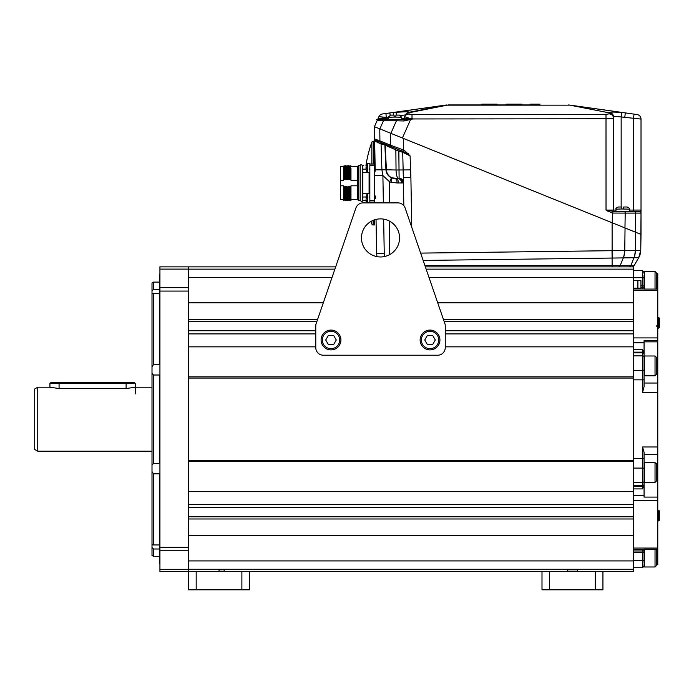 <?xml version="1.0" encoding="UTF-8"?>
<svg xmlns="http://www.w3.org/2000/svg" width="694" height="694" viewBox="0 0 694 694"><rect width="100%" height="100%" fill="white"/><g stroke="black" fill="none" stroke-linecap="round" stroke-linejoin="round"><path stroke-width="1.04" d="M34.7 449.443L34.7 388.97L37.745 387.217L37.745 451.195L34.7 449.443M152.003 387.217L135.243 387.217L126.108 388.545L126.108 383.556L135.243 383.556L134.332 382.646L126.108 382.646L126.108 383.556L49.933 383.556L50.844 382.646L126.108 382.646M37.745 387.217L49.933 387.217L59.077 388.545L126.108 388.545M152.003 451.195L37.745 451.195M159.62 289.415L153.53 289.415L152.003 290.89L152.003 282.978L153.53 282.102L153.53 289.415L152.003 290.89L152.003 293.493L153.53 293.458L153.53 364.576L152.003 366.718L152.003 373.45L153.53 375.012L153.53 463.401L152.003 464.963L152.003 471.694L153.53 473.837L153.53 544.955L152.003 544.92L152.003 547.523L153.53 548.997L159.62 548.997M153.53 556.31L152.003 555.434L152.003 547.523L153.53 548.997L153.53 556.31L159.62 556.31M152.003 366.718L152.003 293.493L152.515 293.527M152.003 464.963L152.003 373.45M152.515 544.885L152.003 544.92L152.003 471.694M159.924 557.074L159.62 563.728C159.62 572.073 159.62 572.073 159.62 563.728L159.62 544.955L153.53 544.955M159.924 484.559L159.924 555.131M159.924 269.116L159.924 266.869L188.568 266.869L188.568 269.116L159.924 269.116L159.924 291.072L188.568 291.072L188.568 547.34L159.924 547.34L159.924 291.072M159.924 569.297L188.568 569.297L188.568 571.544L159.924 571.544L159.924 547.34M188.568 569.297L188.568 547.34M159.924 287.672L188.568 287.672L188.568 291.072M188.568 287.672L188.568 269.116M153.53 473.837L159.62 473.837L159.62 544.955M153.53 463.401L159.62 463.401L159.924 460.339M159.924 281.339L159.62 274.685C159.62 266.34 159.62 266.34 159.62 274.685L159.62 364.576L153.53 364.576M159.62 376.096L159.62 462.317L159.62 376.096M153.53 375.012L159.62 375.012L159.924 378.074M153.53 293.458L159.62 293.458L159.924 353.853M159.62 293.458L159.924 283.282M444.195 321.643L633.405 321.643L633.405 535.603L633.405 518.982L188.568 518.982M633.405 321.643L633.405 266.869L593.413 266.869M196.185 571.544L196.185 589.831L188.568 589.831L188.568 571.544L633.405 571.544L633.405 535.603L188.568 535.603M633.405 491.569L188.568 491.569M188.568 376.851L633.405 376.851L633.405 461.562L188.568 461.562M633.405 504.521L188.568 504.521M633.405 460.339L188.568 460.339M443.431 319.431L633.405 319.431L633.405 302.81L633.405 378.074L188.568 378.074M188.568 269.151L334.881 269.151M426.142 269.151L633.405 269.151M579.698 266.869L435.737 266.869M355.901 208.027L315.77 324.757L315.77 347.607A7.617 7.617 0 0 0 323.387 355.224L437.645 355.224A7.617 7.617 0 0 0 445.262 347.607L445.262 324.757L405.131 208.027A7.617 7.617 0 0 0 397.931 202.882L363.101 202.882A7.617 7.617 0 0 0 355.901 208.027L335.67 266.869L188.568 266.869M633.405 346.844L445.262 346.844M315.77 346.844L188.568 346.844M633.405 333.892L445.262 333.892M315.77 333.892L188.568 333.892M188.568 569.262L633.405 569.262M656.255 560.153L657.773 560.153L657.773 564.69L656.255 564.69L657.773 564.69M657.773 560.153L657.773 549.258M633.405 486.26L642.54 486.26A1.527 1.319 0 0 0 644.067 484.941L644.067 497.086L657.773 497.086L657.773 549.292L644.067 549.292M657.773 497.086L657.773 463.627L656.038 463.627M644.067 383.036L657.773 383.036L657.773 463.627M657.773 383.036L657.773 337.917L633.405 337.917M640.944 287.429L642.54 287.429A1.527 0.763 0 0 1 644.067 288.192L644.067 289.077L657.773 289.077L657.773 337.917M657.773 289.077L657.773 288.504L656.255 288.504M656.255 273.722L657.773 273.722L657.773 288.504M644.067 564.69L644.579 564.69L644.067 564.69M644.067 563.172L644.067 549.214L657.773 549.214M633.405 552.537L642.54 552.537A1.527 0.52 0 0 0 644.067 552.016L644.067 560.205A1.527 0.52 0 0 1 642.54 560.726L633.405 560.726M633.405 567.735L642.54 567.735L644.067 566.217L644.067 565.384M644.579 374.786L644.067 374.786L644.067 340.685L657.773 340.685M633.405 379.852L642.54 379.852L642.54 392.526L644.067 386.627L644.067 342.793L633.405 342.793M644.067 359.414L644.067 372.357L644.067 359.414M644.067 484.941L644.067 484.88A1.527 1.319 180 0 1 642.54 486.199L633.405 486.199M657.773 446.979L642.54 446.979L644.067 452.254L644.067 484.88M633.405 495.62L644.067 495.62L644.067 474.288L644.579 474.288M644.067 466.047L644.067 478.999L644.067 466.047M633.405 352.89L642.54 352.89L642.54 352.214A1.527 1.319 0 0 1 644.067 353.532M644.067 273.722L644.579 273.722M644.579 288.504L644.067 288.504L644.067 277.409L644.579 277.409M644.067 288.192L644.067 288.079A1.527 0.763 180 0 0 642.54 287.316L642.54 285.876L640.944 285.876M644.067 275.24L644.067 288.079M644.067 281.339C644.067 289.65 644.067 289.65 644.067 281.339M644.067 549.457L633.405 549.457M644.067 550.221A1.527 0.763 180 0 1 642.54 550.984L633.405 550.984L642.54 550.984L642.54 549.457M644.067 566.217L642.54 567.735L642.54 551.097A1.527 0.763 0 0 0 644.067 550.333M644.067 353.472A1.527 1.319 180 0 0 642.54 352.153L642.54 349.507L644.067 352.916M642.54 352.153L633.405 352.153M644.067 485.496L642.54 488.906L633.405 488.906M644.067 288.956L633.405 288.956M659.3 520.344L659.3 510.897L658.693 510.29L658.693 520.951L659.3 520.344L657.773 520.951M659.3 327.516L658.693 328.123L659.3 327.516L659.3 318.069L658.693 317.462L658.693 328.123L657.773 328.123M655.032 482.425L656.255 481.211L656.255 463.844L655.032 462.62L655.032 482.425L644.579 482.425L644.579 462.62L655.032 462.62M655.032 549.292L655.032 566.981L656.255 565.757L656.255 549.292M655.032 566.981L644.579 566.981L644.579 549.292M644.579 289.077L644.579 271.432L655.032 271.432L656.255 272.655L656.255 289.077M655.032 271.432L655.032 289.077M656.255 357.202L656.255 374.569L655.032 375.792L644.579 375.792L644.579 355.987L655.032 355.987L656.255 357.202M655.032 355.987L655.032 375.792M399.562 237.921A19.042 19.042 0 0 1 380.512 256.962A19.042 19.042 0 0 1 361.47 237.921A19.042 19.042 0 0 1 380.512 218.879A19.042 19.042 0 0 1 399.562 237.921M363.101 202.882L366.319 202.882A120.14 120.14 0 0 1 365.955 200.592M331.003 331.307A8.684 8.684 0 0 1 339.687 339.991A8.684 8.684 0 0 1 331.003 348.674A8.684 8.684 0 0 1 322.32 339.991A8.684 8.684 0 0 1 331.003 331.307M333.641 335.419L328.366 335.419L325.729 339.991L328.366 344.562L333.641 344.562L336.278 339.991L333.641 335.419M331.003 330.084A9.898 9.898 0 0 0 321.105 339.991A9.898 9.898 0 0 0 331.003 349.889A9.898 9.898 0 0 0 340.91 339.991A9.898 9.898 0 0 0 331.003 330.084M430.028 331.307A8.684 8.684 0 0 1 438.712 339.991A8.684 8.684 0 0 1 430.028 348.674A8.684 8.684 0 0 1 421.345 339.991A8.684 8.684 0 0 1 430.028 331.307M432.666 335.419L427.391 335.419L424.745 339.991L427.391 344.562L432.666 344.562L435.303 339.991L432.666 335.419M430.028 330.084A9.898 9.898 0 0 0 420.122 339.991A9.898 9.898 0 0 0 430.028 349.889A9.898 9.898 0 0 0 439.927 339.991A9.898 9.898 0 0 0 430.028 330.084M633.405 280.576L640.944 280.576L640.944 288.192L633.405 288.192M637.899 280.576L637.899 288.192M631.644 266.869A3.045 3.045 0 0 0 634.281 265.342A3.045 3.045 0 0 1 631.644 266.869L425.361 266.869M635.452 249.302L635.661 232.256L635.444 250.395L640.744 250.334L641.022 213.084L641.022 234.425L625.042 227.97L624.765 250.534L635.444 250.395L634.316 257.752L638.706 257.682L640.397 253.301M375.202 171.271L374.639 138.947L375.584 140.327A1.527 1.527 112 0 1 374.639 138.939L374.639 138.939A1.527 1.527 112 0 0 375.584 140.327L380.433 142.287L374.803 140.509L374.639 138.939L374.673 140.96L374.639 138.939L379.922 140.899L374.639 138.939L374.422 126.707L390.392 133.161L390.54 145.193L403.327 149.921L403.318 138.384L612.117 222.748L612.125 250.69L612.802 258.047L623.316 257.89M391.251 133.508L374.422 126.707L377.553 119.672L377.154 120.574L383.47 120.756L377.154 120.574A1.527 1.527 0 0 1 378.542 119.672A1.527 1.527 0 0 0 377.154 120.574A1.527 1.527 -90 0 1 378.542 119.672L404.264 119.672L403.847 120.982L412.852 118.952L412.019 118.37L403.769 118.769L405.487 114.918L404.671 116.739L409.729 118.362L409.677 118.856L404.264 119.672M375.584 140.327L379.332 141.836M378.811 141.628L377.154 140.96M382.273 143.025L382.29 144.361L381.058 144.04L374.673 140.96L374.76 146.13M376.035 219.408L376.634 253.692L376.035 219.408M375.046 162.526L374.925 155.465M375.671 198.311L375.627 196.029L374.422 196.029M374.673 140.96L375.176 169.83L381.917 169.874L381.058 144.04L384.944 145.072L385.951 169.77C386.254 173.474 388.093 176.137 391.468 177.751L397.636 178.505M375.671 198.163C375.714 200.618 375.714 200.618 375.671 198.163C375.627 195.699 375.627 195.699 375.671 198.163C375.714 200.618 375.714 200.618 375.671 198.163M375.142 167.991C375.185 170.455 375.185 170.455 375.142 167.991C375.185 170.455 375.185 170.455 375.142 167.991M379.922 140.899L390.54 145.193A1.527 1.032 112 0 0 391.052 146.573L380.433 142.287A1.527 1.032 112 0 1 379.922 140.899L379.774 128.876M391.052 146.573L403.821 151.734L410.085 155.872L404.385 150.346L403.596 151.639M375.272 175.539L382.888 175.539L389.655 181.871L391 182.218L397.115 182.982L402.607 182.956L403.414 182.418C403.145 179.911 401.713 178.479 399.102 178.124L398.842 151.205L402.711 152.29L410.085 155.872L410.891 177.681L403.335 177.681L403.821 205.667M401.462 150.78L402.711 152.29L403.335 177.681M400.108 150.234L400.872 150.546M423.149 260.432L612.802 258.047M420.633 253.11L624.392 250.534A15.233 10.367 85.2 0 1 623.325 257.89L636.997 257.708M624.392 250.534L624.765 250.534A15.233 10.714 89.3 0 1 623.377 257.882L633.995 257.752A15.233 10.714 89.3 0 0 635.383 250.404M615.96 210.065L606.027 210.074L612.394 213.058L625.207 213.093L624.964 227.936L641.022 234.425L640.744 250.334A15.233 15.233 0 0 1 638.706 257.682L639.148 256.849M638.706 257.682L640.744 250.334L638.706 257.682L634.281 265.342L424.841 265.342M622.093 257.908L619.681 257.942M376.634 253.692L376.981 256.633L376.634 253.692L384.25 253.692L383.652 219.139M383.366 202.882L382.888 175.539L381.917 169.874L385.951 169.77L384.884 145.046M381.37 142.66L381.058 144.04M385.751 144.43L396.63 148.828M399.232 149.878L398.842 151.205L384.944 145.072L383.999 143.727L384.762 144.031M383.383 143.476L382.862 143.268M410.449 169.891L396.04 170.004L395.84 148.507M402.607 182.956C402.294 180.319 400.889 178.826 398.408 178.479L399.102 178.124M401.644 182.999A4.572 3.982 90 0 0 397.671 178.505L398.408 178.479C397.029 177.733 396.239 174.914 396.04 170.004L385.994 169.77A9.143 9.109 -90 0 0 392.067 177.985L391 182.218M397.115 182.982C397.046 180.327 396.3 178.826 394.869 178.497L397.671 178.505M398.529 182.999A4.572 2.941 90 0 0 395.589 178.505M408.306 153.548L407.656 154.085M408.167 153.66L408.185 154.476L408.167 153.66M481.818 104.933L481.818 104.169L497.06 104.169L497.06 104.933L448.385 104.933L536.766 104.933M530.927 104.933L521.732 104.933L521.732 104.169L516.466 104.169L516.466 104.933L517.377 104.933L516.275 104.933M521.732 104.933L497.329 104.933L496.991 104.169M515.842 104.933L518.08 104.933M535.872 104.933L535.872 104.169L530.572 104.169L530.572 104.933L539.732 104.933L539.732 104.169L537.607 104.169L539.732 104.169L539.732 104.933M530.927 104.169L530.363 104.169L530.606 104.933M539.412 104.933L537.607 104.933L539.923 104.933L539.923 104.169L539.056 104.169L539.056 104.933L537.607 104.933L539.056 104.933M536.904 104.933L539.177 104.933M516.275 104.169L506.195 104.169L506.195 104.933M518.08 104.169L515.842 104.169M517.377 104.933L517.377 104.169M535.872 104.169L539.412 104.169M536.818 104.933L538.214 104.933L537.607 104.933L537.607 104.169L539.923 104.169M481.549 104.933L481.818 104.169M390.175 115.135L389.846 112.931L445.201 105.158L382.446 113.972L445.964 105.089A22.85 18.556 78.7 0 1 447.066 105.158L568.377 105.158A22.85 18.556 -78.7 0 1 569.479 105.089L609.401 112.888L569.479 105.089A22.85 13.082 -82 0 1 570.242 105.158L625.346 112.896L570.242 105.158A22.85 22.85 0 0 0 568.377 104.968L634.056 114.128L625.346 112.896L624.739 117.355L641.022 119.073L641.022 211.575L641.022 210.048L633.717 210.074M412.852 118.952L606.027 118.769L613.6 118.414L613.6 117.425A4.572 4.554 0 0 0 609.401 112.888L609.401 112.506C610.121 111.96 614.155 111.96 621.512 112.497L621.165 116.965L621.928 112.532M634.056 114.128L633.449 118.579L634.056 114.128L637.083 114.553A4.572 4.572 0 0 1 641.022 119.073A4.572 4.572 -82 0 0 637.083 114.553A4.572 4.572 -82 0 1 641.022 119.073A4.572 4.572 0 0 0 637.083 114.553M393.515 115.1L393.298 112.567L396.109 112.333C404.854 111.699 409.252 111.673 409.287 112.237L408.844 114.068L411.993 114.501L606.001 114.319L609.028 113.894L609.028 113.252A4.572 4.528 0 0 1 613.6 117.78L613.6 210.048A1.527 1.527 -90 0 0 615.118 211.575L606.027 210.074L606.001 114.319M447.066 105.158L409.486 112.645A4.572 4.52 -156 0 0 405.305 115.308L405.478 114.926A4.572 4.554 24 0 1 409.278 112.246L445.964 105.089A22.85 13.082 82 0 0 445.201 105.158A22.85 22.85 0 0 1 447.066 104.968A22.85 22.85 0 0 0 445.201 105.158M401.791 118.648L403.769 118.769L404.671 116.739A4.572 4.52 -156 0 1 408.844 114.068M400.716 115.49L405.487 114.918A4.572 4.554 -156 0 1 409.287 112.237M388.206 118.206L377.961 118.769L378.907 116.644L388.241 117.607M378.542 119.672L377.961 118.769L377.553 119.672L377.961 118.769L378.542 119.672A1.527 1.527 -90 0 0 377.154 120.574L374.422 126.707M383.166 117.251L380.642 116.852M396.109 112.333L396.343 115.1M382.446 113.972A4.572 4.572 82 0 0 378.907 116.644A4.572 4.572 0 0 1 382.446 113.972A4.572 4.572 0 0 0 378.907 116.644M634.16 210.074L634.646 210.074M635.331 210.074L635.956 210.074M641.022 210.048L641.022 213.084A1.527 1.518 180 0 0 639.582 211.566L640.736 210.811L641.022 213.075M619.005 207.003L621.824 207.003L618.293 207.003L621.824 207.003L621.824 208.981L629.467 209.163L629.597 211.575L633.466 211.575L633.449 210.074L629.519 210.074M613.435 115.837A4.572 4.554 180 0 0 609.401 112.506A4.572 4.554 0 0 1 613.6 117.043L613.6 210.048M613.6 117.043L613.6 117.043C614.043 116.453 616.567 116.427 621.165 116.965L621.165 207.003M624.739 117.355L621.165 116.93L621.503 112.636M624.964 227.936L390.878 133.361L396.448 120.756L403.847 120.982M539.307 104.933L539.307 104.169M539.177 104.169L536.904 104.169M539.056 104.169L537.607 104.169M634.169 211.575L633.405 211.575L633.405 210.074M386.992 119.672L380.911 119.672M383.262 119.672L384.407 119.672A1.527 0.98 90 0 0 383.47 120.756L396.448 120.756A1.527 0.98 90 0 1 397.384 119.672L376.564 119.672M612.837 213.075L612.793 211.575L639.495 211.575A1.527 1.527 90 0 1 641.013 213.093L635.661 213.093L635.661 232.256M403.769 118.769A1.527 1.527 -90 0 1 402.381 119.672A1.527 1.527 0 0 0 403.769 118.769A1.527 1.527 -90 0 1 402.381 119.672L401.843 119.672L401.713 117.269L399.432 115.1L395.901 115.1L399.432 115.1M385.951 113.486L386.419 119.672M409.321 118.934L409.686 119.672M402.399 138.019L410.735 119.177L410.458 118.674L412.262 118.457M640.736 210.811L641.022 211.575L640.736 210.811M612.49 211.566L612.238 222.791M608.274 211.575L608.725 210.82M607.502 210.49L607.502 211.089L607.502 210.49M391.251 115.1L394.071 115.1L390.54 115.1L394.071 115.1L394.071 117.086L395.901 117.086L395.901 115.1L398.72 115.1L395.901 115.1M388.128 119.672L388.258 117.269L394.071 117.086M401.713 117.269L395.901 117.086M629.597 211.575L615.882 211.575L616.012 209.163L621.824 208.981M623.654 207.003L627.185 207.003L623.654 207.003L626.474 207.003L623.654 207.003L623.654 208.981M343.651 177.586L343.651 166.465L343.651 180.345L340.598 180.345L340.598 199.534L343.651 199.534M340.598 180.345L340.598 166.621L343.651 166.621M350.964 168.338L350.964 180.345L357.358 180.345L357.358 185.81L350.964 185.81L350.964 189.271L350.175 186.617L349.776 189.271L349.125 189.271L348.648 186.617L348.249 189.271L347.607 189.271L347.13 186.617L346.722 189.271L346.08 189.271L345.603 186.617L345.204 189.271L344.554 189.271L344.085 186.617L343.651 189.271L343.651 185.81L340.598 185.81M344.259 189.271C344.068 203.897 343.877 203.897 343.677 189.271L343.651 200.445L344.415 199.681L345.491 200.445L345.942 199.681M343.981 179.538L344.38 176.883C344.189 162.257 343.99 162.257 343.799 176.883M344.441 176.883C344.632 162.257 344.831 162.257 345.022 176.883L344.38 176.883M345.022 176.883L345.499 179.538L345.907 176.883L346.549 176.883L347.026 179.538L347.425 176.883L348.076 176.883L348.544 179.538L348.952 176.883L349.594 176.883L350.071 179.538L350.47 176.883L350.964 176.883M350.834 165.719L349.733 166.473L348.657 165.71L348.214 166.473L347.139 165.71L346.688 166.473L345.612 165.71L345.17 166.473L344.085 165.71L343.651 166.465M349.889 176.883C350.088 162.266 350.279 162.266 350.47 176.883M349.594 176.883C349.403 162.266 349.203 162.266 349.013 176.883M348.362 176.883C348.562 162.266 348.752 162.266 348.952 176.883M348.076 176.883C347.876 162.266 347.685 162.266 347.486 176.883M346.844 176.883C347.035 162.257 347.234 162.257 347.425 176.883M346.549 176.883C346.349 162.257 346.159 162.257 345.959 176.883M345.317 176.883C345.517 162.249 345.707 162.249 345.907 176.883M350.652 189.271L350.964 200.401M350.964 189.271L350.964 200.445L350.496 199.681L350.062 200.445L348.978 199.681L347.894 200.445L347.607 189.271M350.357 189.271C350.158 203.906 349.967 203.906 349.776 189.271M349.125 189.271C349.325 203.897 349.516 203.897 349.715 189.271M348.83 189.271C348.64 203.897 348.44 203.897 348.249 189.271M346.08 189.271C346.28 203.889 346.471 203.889 346.662 189.271M345.924 199.681L347.017 200.445L346.722 189.271M347.46 199.681L347.017 200.445M344.554 189.271C344.753 203.88 344.944 203.88 345.144 189.271M345.786 189.271C345.595 203.889 345.395 203.889 345.204 189.271M344.84 179.538C345.065 162.526 345.282 162.526 345.499 179.538M344.085 186.617C344.302 203.628 344.519 203.628 344.736 186.617M345.603 186.617C345.82 203.628 346.046 203.628 346.263 186.617M346.367 179.538C346.584 162.526 346.809 162.526 347.026 179.538M347.13 186.617L347.894 200.436M347.894 179.538C348.11 162.526 348.327 162.526 348.544 179.538M348.648 186.617C348.874 203.628 349.091 203.628 349.308 186.617M349.412 179.538C349.629 162.526 349.854 162.526 350.071 179.538M350.175 186.617C350.392 203.628 350.617 203.628 350.834 186.617M366.311 200.592L362.788 200.592C362.554 201.607 361.678 201.607 360.151 200.592L358.278 200.592L358.278 165.554L360.151 165.554C360.403 164.556 361.279 164.556 362.788 165.554L362.788 193.747L367.412 193.747L362.771 193.73L362.771 197.035L366.111 196.975M360.151 200.592L360.151 165.554M367.308 172.407L362.788 172.407M366.085 169.18L362.788 169.18M363.76 165.554L362.788 165.554M369.85 193.591L369.087 193.747L369.85 193.591L369.087 193.747L369.087 172.563M369.85 198.033L369.087 196.975M366.311 165.762L366.311 165.762A7.964 7.92 -90 0 0 366.016 167.401L366.311 167.436A7.92 7.287 -90 0 0 366.293 167.991A7.92 7.287 -90 0 0 366.311 168.555L366.016 168.581A7.964 7.92 -90 0 0 366.311 170.23L366.293 170.238A7.972 7.972 0 0 0 367.412 172.563L367.412 163.428L369.85 163.428L369.85 202.882M373.277 164.036L373.277 141.186L374.422 141.186L374.422 165.528L369.85 165.528M374.422 164.036L369.85 164.036M362.788 200.592L362.788 196.975M374.422 165.528L374.422 202.119L369.85 202.119M374.422 200.627L369.85 200.627M369.087 169.18L369.85 168.122M369.85 167.991L369.85 172.563L369.087 172.407M369.85 198.311L369.85 193.739L367.412 193.739L367.412 202.882A7.972 7.972 0 0 1 366.293 200.549A7.964 7.92 -90 0 1 366.016 198.9L366.311 198.866A7.92 7.287 -90 0 1 366.293 198.311A7.92 7.287 -90 0 1 366.311 197.755L366.016 197.721A7.964 7.92 -90 0 1 366.311 196.081L366.311 196.081M371.845 164.036L371.845 142.192A120.14 120.14 0 0 0 365.955 165.571M374.422 219.877L374.422 224.969L373.277 224.969A1.527 1.527 0 0 1 371.845 223.962L371.845 220.97M371.845 202.882L371.845 202.119M373.277 141.186A1.527 1.527 0 0 0 371.845 142.192M374.422 202.119L374.422 202.882M549.613 571.544L549.613 589.831L541.997 589.831L541.997 571.544M549.613 589.831L602.93 589.831L602.93 571.544M595.313 571.544L595.313 589.831M196.185 589.831L249.502 589.831L249.502 571.544M241.885 571.544L241.885 589.831M224.171 569.262L224.171 571.171L219.035 571.171L219.035 569.262M577.608 569.262L577.608 571.171L567.328 571.171L567.328 569.262M188.568 550.741L159.924 550.741M188.568 560.917L633.405 560.917M188.568 516.77L633.405 516.77M188.568 507.661L633.405 507.661M188.568 321.643L316.837 321.643M317.6 319.431L188.568 319.431M633.405 302.81L437.714 302.81M323.317 302.81L188.568 302.81M188.568 277.496L332.018 277.496M429.013 277.496L633.405 277.496M188.568 330.752L315.77 330.752M445.262 330.752L633.405 330.752M657.773 548.052L633.405 548.052M657.773 500.495L633.405 500.495M657.773 549.908L656.255 549.908M644.579 549.908L644.067 549.908M644.067 560.153L644.579 560.153M657.773 290.361L633.405 290.361M642.54 392.526L657.773 392.526M642.54 446.979L642.54 482.547L633.405 482.547M633.405 458.561L644.067 458.561M657.773 374.786L656.038 374.786M657.773 364.124L656.255 364.124M644.579 364.124L644.067 364.124M644.067 341.856L657.773 341.856M644.067 454.691L657.773 454.691M644.579 463.627L644.067 463.627M657.773 474.288L656.255 474.288M633.405 370.327L642.54 370.327L642.54 355.866L633.405 355.866M644.067 379.852L642.54 379.852L642.54 370.327A1.527 0.633 0 0 0 644.067 369.694M644.067 357.297A1.527 1.431 0 0 0 642.54 355.866L642.54 352.89A1.527 1.431 0 0 1 644.067 354.322M633.405 468.086L642.54 468.086A1.527 0.633 180 0 1 644.067 468.719M656.255 277.409L657.773 277.409M633.405 270.677L642.54 270.677L642.54 277.687L633.405 277.687M642.54 271.64A1.527 1.388 0 0 1 644.067 273.028M642.54 349.507L633.405 349.507M644.067 481.116A1.527 1.431 180 0 1 642.54 482.547L642.54 485.522L633.405 485.522M644.067 484.091A1.527 1.431 180 0 1 642.54 485.522L642.54 486.199M642.54 486.26L642.54 488.906M644.067 278.207A1.527 0.52 180 0 0 642.54 277.687L642.54 285.876A1.527 0.52 180 0 1 644.067 286.396M642.54 287.429L642.54 288.956M404.385 150.346L403.327 149.921L402.763 151.309M410.891 177.681L411.759 227.302M629.033 266.869A3.045 2.151 -90 0 0 630.898 265.342L633.995 257.752M618.415 266.869A3.045 2.151 -90 0 0 620.28 265.342L623.325 257.89M612.117 266.869L612.117 258.047L593.413 258.281M612.013 250.699L612.117 257.726M515.338 259.27L435.737 260.267M384.832 256.468L384.25 253.692M391.468 177.751L389.655 181.871L389.655 202.882M389.655 221.213L389.655 254.629M384.259 143.832A1.527 1.518 112 0 1 385.205 145.167L386.402 169.874A9.143 8.944 -90 0 0 394.869 178.497M515.633 104.933L515.633 104.169M520.656 104.933L520.656 104.169M568.377 104.968A22.85 22.85 0 0 1 570.242 105.158M394.071 116.896L395.901 116.748M379.844 128.902L383.47 120.756M409.486 112.645A4.572 4.52 24 0 0 405.305 115.308M613.6 118.414L613.6 118.414A4.572 4.528 0 0 0 609.028 113.894A4.572 4.528 180 0 1 612.715 115.742M633.449 118.579L633.449 210.074M624.132 211.575A1.527 1.076 90 0 1 625.207 213.093L635.661 213.093A1.527 1.076 90 0 0 634.585 211.575M411.993 114.501L412.019 118.37M350.964 199.534L357.514 199.534L357.514 166.621L350.964 166.621M346.861 197.131L347.304 196.515L347.746 197.131M373.277 224.969L373.277 220.31M373.277 202.882L373.277 202.119M59.077 382.646L59.077 388.545M153.53 282.102L159.62 282.102M642.54 270.677L644.067 272.195L642.54 270.677M656.255 326.275L657.773 324.757M659.3 510.897L657.773 510.29M657.773 317.462L659.3 318.069M388.258 117.269L390.54 115.1M616.012 209.163C615.491 208.608 616.255 207.888 618.293 207.003M629.467 209.163C629.987 208.608 629.224 207.888 627.185 207.003M357.514 166.621L358.278 165.866M357.514 199.534L358.278 200.288M375.176 170.125L374.422 170.125M367.412 172.563L369.85 172.563M367.412 163.428A7.972 7.972 0 0 0 366.293 165.753M367.412 193.739A7.972 7.972 0 0 0 366.293 196.072M370.96 221.447A120.14 120.14 0 0 0 371.845 223.962M49.933 387.217L49.933 383.556M135.243 393.914L135.243 383.556"/></g></svg>
